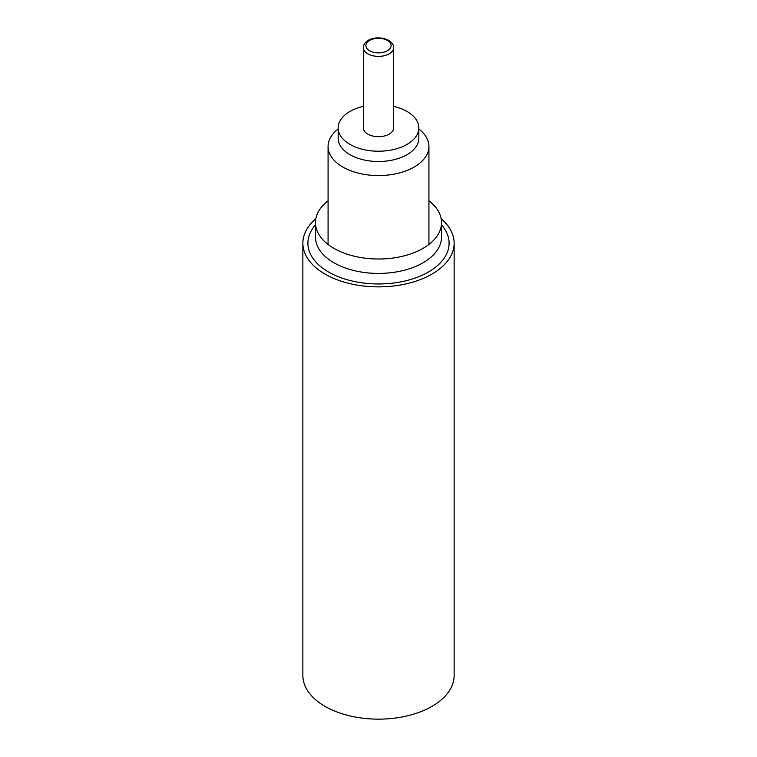 <?xml version="1.0" encoding="UTF-8"?>
<svg xmlns="http://www.w3.org/2000/svg" width="757" height="757" viewBox="0 0 757 757"><rect width="100%" height="100%" fill="white"/><g stroke="black" fill="none" stroke-linecap="round" stroke-linejoin="round"><path stroke-width="1.14" d="M393.631 47.653L393.631 127.933A15.131 8.734 180 0 1 378.5 136.667A15.131 8.734 180 0 1 363.369 127.933L363.369 47.653A15.131 8.734 180 0 0 378.5 56.378A15.131 8.734 180 0 0 393.631 47.653C394.075 45.515 392.419 43.064 388.672 40.32C378.084 35.342 369.473 39.184 367.334 40.954C364.609 43.035 363.284 45.269 363.369 47.653M393.631 106.34A40.339 23.287 180 0 1 407.02 111.459A40.339 23.287 180 0 1 418.839 127.933A40.339 23.287 180 0 1 378.5 151.22A40.339 23.287 180 0 1 338.161 127.933A40.339 23.287 180 0 1 363.369 106.34M418.839 127.933L418.839 138.219A40.339 23.287 180 0 1 378.5 161.506A40.339 23.287 180 0 1 338.161 138.219L338.161 127.933M418.839 128.993A50.426 29.107 180 0 1 428.926 146.451A50.426 29.107 180 0 1 378.5 175.567A50.426 29.107 180 0 1 328.074 146.451A50.426 29.107 180 0 1 338.161 128.993M315.83 218.764A75.634 43.669 0 0 0 302.866 243.205L302.866 675.481A75.634 43.669 0 0 0 378.5 719.15A75.634 43.669 0 0 0 454.134 675.481L454.134 243.205A75.634 43.669 0 0 0 441.17 218.764M302.866 243.205A75.634 43.669 0 0 0 378.5 286.875A75.634 43.669 0 0 0 454.134 243.205M328.074 200.785A63.03 36.393 0 0 0 315.47 222.615A63.03 36.393 0 0 0 378.5 259.008A63.03 36.393 0 0 0 441.53 222.615A63.03 36.393 0 0 0 428.926 200.785M387.414 40.443A12.604 7.277 180 0 1 381.765 52.621A12.604 7.277 180 0 1 366.322 43.707A12.604 7.277 180 0 1 387.414 40.443M315.47 222.615L315.47 237.026A63.03 36.393 0 0 0 378.5 273.419A63.03 36.393 0 0 0 441.53 237.026L441.53 222.615M315.47 224.848A70.59 40.755 0 0 0 378.5 283.96A70.59 40.755 0 0 0 441.53 224.848M328.074 146.451L328.074 244.454M428.926 146.451L428.926 244.454"/></g></svg>
